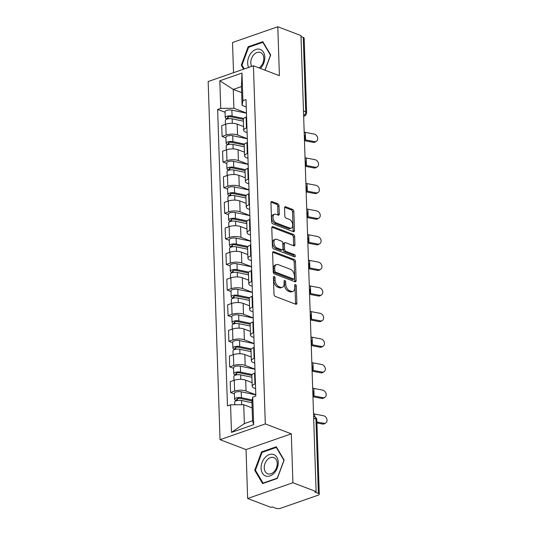 <?xml version="1.0" encoding="UTF-8"?>
<svg xmlns="http://www.w3.org/2000/svg" width="535" height="535" viewBox="0 0 535 535"><rect width="100%" height="100%" fill="white"/><g stroke="black" fill="none" stroke-linecap="round" stroke-linejoin="round"><path stroke-width="0.8" d="M274.188 276.421A1.21 0.736 70.8 0 0 273.826 276.408A1.21 0.736 70.8 0 0 273.425 277.244L273.994 294.364A1.732 1.05 70.8 0 0 275.191 296.41L295.781 304.254A1.732 1.05 70.8 0 0 296.296 304.275A1.732 1.05 70.8 0 0 296.871 303.077L296.303 285.957A1.21 0.736 70.8 0 0 295.467 284.526A1.21 0.736 70.8 0 0 295.106 284.506A1.21 0.736 70.8 0 0 294.698 285.349L294.772 287.562A5.531 3.37 70.8 0 1 292.933 291.394A5.531 3.37 70.8 0 1 291.287 291.328L289.569 290.672A5.531 3.37 70.8 0 1 285.737 284.118L285.663 281.905A1.21 0.736 70.8 0 0 284.827 280.474A1.21 0.736 70.8 0 0 284.466 280.46A1.21 0.736 70.8 0 0 284.065 281.296L284.138 283.51A5.531 3.37 70.8 0 1 282.293 287.342A5.531 3.37 70.8 0 1 280.648 287.275L278.929 286.62A5.531 3.37 70.8 0 1 275.097 280.072L275.023 277.852A1.21 0.736 70.8 0 0 274.188 276.421M279.016 205.841A1.732 1.05 70.8 0 0 277.819 203.795L272.048 201.595A1.732 1.05 70.8 0 0 271.533 201.575A1.732 1.05 70.8 0 0 270.957 202.772L271.586 221.778A1.732 1.05 70.8 0 0 272.783 223.831L293.374 231.668A1.732 1.05 70.8 0 0 293.889 231.688A1.732 1.05 70.8 0 0 294.464 230.491L293.829 211.479A1.732 1.05 70.8 0 0 292.632 209.432L285.657 206.777A1.732 1.05 70.8 0 0 285.142 206.757A1.732 1.05 70.8 0 0 284.566 207.954L284.834 216.087A1.732 1.05 70.8 0 0 286.031 218.133L289.495 219.45A4.628 2.815 70.8 0 1 292.578 223.884A4.628 2.815 70.8 0 1 291.16 228.131A4.628 2.815 70.8 0 1 289.783 228.071L276.227 222.914A4.628 2.815 70.8 0 1 273.138 218.481A4.628 2.815 70.8 0 1 274.562 214.234A4.628 2.815 70.8 0 1 275.94 214.294L278.2 215.15A1.732 1.05 70.8 0 0 278.715 215.17A1.732 1.05 70.8 0 0 279.29 213.973L279.016 205.841L277.698 206.303A1.732 1.05 70.8 0 0 276.501 204.25L271.024 202.17M291.294 433.825L246.033 449.587L247.651 498.5L292.919 482.737L291.294 433.825L265.307 423.927L253.423 65.765L279.41 75.662L277.792 26.75L300.978 35.584L316.105 491.571L314.787 492.026L318.399 493.404L315.931 419.045A3.524 2.488 -69.2 0 0 314.547 416.678L313.61 416.317M292.919 482.737L316.105 491.571M273.706 251.697A1.732 1.05 70.8 0 0 273.191 251.677A1.732 1.05 70.8 0 0 272.616 252.874L273.245 271.887A1.732 1.05 70.8 0 0 274.442 273.933L295.032 281.778A1.732 1.05 70.8 0 0 295.547 281.798A1.732 1.05 70.8 0 0 296.123 280.601L295.494 261.588A1.732 1.05 70.8 0 0 294.297 259.542L273.706 251.697L272.803 252.018M272.415 246.836L271.787 227.823A1.732 1.05 70.8 0 1 272.362 226.626A1.732 1.05 70.8 0 1 272.877 226.646L293.468 234.49A1.732 1.05 70.8 0 1 294.665 236.537L294.932 244.669A1.732 1.05 70.8 0 1 294.357 245.866A1.732 1.05 70.8 0 1 293.842 245.846L285.489 242.669A1.732 1.05 70.8 0 0 284.974 242.643A1.732 1.05 70.8 0 0 284.399 243.84L284.58 249.236A1.732 1.05 70.8 0 0 285.777 251.289L294.471 254.6A1.21 0.736 70.8 0 1 295.28 255.757A1.21 0.736 70.8 0 1 294.905 256.867A1.21 0.736 70.8 0 1 294.544 256.853L273.612 248.882A1.732 1.05 70.8 0 1 272.415 246.836M247.651 498.5L270.844 507.334L272.161 506.872L275.772 508.25A3.524 1.271 178.1 0 0 280.748 508.217L318.091 495.209A3.524 1.271 178.1 0 0 319.281 494.206A3.524 1.271 178.1 0 0 318.399 493.404M246.033 449.587L220.046 439.69L208.162 81.534L253.423 65.765M277.792 26.75L232.524 42.512L233.527 72.7M301.011 36.554L303.271 37.417A3.524 1.271 -1.9 0 1 304.154 38.219L306.622 112.577A3.524 1.271 178.1 0 0 305.739 111.775L303.271 37.417M255.596 388.691L254.225 388.169A8.105 2.929 -1.9 0 1 252.199 386.323A8.105 2.929 -1.9 0 1 254.934 384.016L255.436 383.842M252.072 382.619L245.685 380.184A8.105 2.929 178.1 0 0 234.256 380.258L234.611 391.092A8.105 2.929 -1.9 0 1 246.046 391.018L255.797 394.736M234.611 391.092L230.585 392.496L234.417 393.954M255.075 373.009L254.573 373.183A8.105 2.929 178.1 0 0 251.838 375.49L252.199 386.323M234.256 380.258L230.231 381.662L230.585 392.496M254.747 363.084L253.376 362.563A8.105 2.929 -1.9 0 1 251.35 360.717A8.105 2.929 -1.9 0 1 254.085 358.41L254.586 358.236M233.568 368.347L229.736 366.89L233.762 365.485A8.105 2.929 -1.9 0 1 245.197 365.412L254.948 369.13M254.225 347.402L253.724 347.576A8.105 2.929 178.1 0 0 250.989 349.883L251.35 360.717M251.223 357.012L244.836 354.578A8.105 2.929 178.1 0 0 233.4 354.651L229.381 356.056L229.736 366.89M253.898 337.478L252.527 336.956A8.105 2.929 -1.9 0 1 250.5 335.111A8.105 2.929 -1.9 0 1 253.236 332.803L253.737 332.63M232.718 342.741L228.886 341.283L232.912 339.879A8.105 2.929 -1.9 0 1 244.348 339.805L254.098 343.523M253.376 321.796L252.874 321.97A8.105 2.929 178.1 0 0 250.139 324.277L250.5 335.111M250.373 331.406L243.987 328.971A8.105 2.929 178.1 0 0 232.551 329.045L228.532 330.449L228.886 341.283M253.048 311.872L251.677 311.35A8.105 2.929 -1.9 0 1 249.651 309.504A8.105 2.929 -1.9 0 1 252.386 307.197L252.888 307.023M231.869 317.135L228.037 315.677L232.063 314.272A8.105 2.929 -1.9 0 1 243.492 314.199L253.249 317.917M252.527 296.189L252.025 296.363A8.105 2.929 178.1 0 0 249.29 298.67L249.651 309.504M249.524 305.799L243.137 303.365A8.105 2.929 178.1 0 0 231.702 303.439L227.683 304.843L228.037 315.677M252.199 286.265L250.828 285.743A8.105 2.929 -1.9 0 1 248.802 283.898A8.105 2.929 -1.9 0 1 251.537 281.591L252.038 281.417M231.02 291.528L227.188 290.07L231.214 288.666A8.105 2.929 -1.9 0 1 242.643 288.592L252.4 292.311M251.677 270.583L251.176 270.757A8.105 2.929 178.1 0 0 248.441 273.064L248.802 283.898M248.675 280.193L242.288 277.759A8.105 2.929 178.1 0 0 230.852 277.832L226.833 279.237L227.188 290.07M251.35 260.659L249.979 260.137A8.105 2.929 -1.9 0 1 247.952 258.291A8.105 2.929 -1.9 0 1 250.688 255.984L251.189 255.81M230.17 265.922L226.338 264.464L230.364 263.06A8.105 2.929 -1.9 0 1 241.793 262.986L251.55 266.704M250.828 244.976L250.326 245.15A8.105 2.929 178.1 0 0 247.591 247.458L247.952 258.291M247.825 254.586L241.439 252.152A8.105 2.929 178.1 0 0 230.003 252.226L225.984 253.63L226.338 264.464M250.5 235.052L249.129 234.531A8.105 2.929 -1.9 0 1 247.103 232.685A8.105 2.929 -1.9 0 1 249.838 230.378L250.34 230.204M229.321 240.315L225.489 238.857L229.515 237.453A8.105 2.929 -1.9 0 1 240.944 237.379L250.701 241.098M249.979 219.37L249.477 219.544A8.105 2.929 178.1 0 0 246.742 221.851L247.103 232.685M246.976 228.98L240.589 226.546A8.105 2.929 178.1 0 0 229.154 226.619L225.135 228.024L225.489 238.857M249.651 209.446L248.28 208.924A8.105 2.929 -1.9 0 1 246.254 207.078A8.105 2.929 -1.9 0 1 248.989 204.771L249.491 204.597M228.472 214.709L224.64 213.251L228.666 211.847A8.105 2.929 -1.9 0 1 240.095 211.773L249.852 215.491M249.129 193.764L248.628 193.938A8.105 2.929 178.1 0 0 245.893 196.245L246.254 207.078M246.127 203.374L239.74 200.946A8.105 2.929 178.1 0 0 228.305 201.013L224.285 202.417L224.64 213.251M248.802 183.839L247.431 183.318A8.105 2.929 -1.9 0 1 245.404 181.472A8.105 2.929 -1.9 0 1 248.14 179.165L248.641 178.991M227.622 189.102L223.79 187.645L227.816 186.24A8.105 2.929 -1.9 0 1 239.245 186.167L249.002 189.885M248.28 168.157L247.779 168.331A8.105 2.929 178.1 0 0 245.043 170.638L245.404 181.472M245.277 177.767L238.891 175.34A8.105 2.929 178.1 0 0 227.455 175.406L223.429 176.811L223.79 187.645M247.952 158.233L246.582 157.711A8.105 2.929 -1.9 0 1 244.555 155.866A8.105 2.929 -1.9 0 1 247.29 153.558L247.792 153.385M226.773 163.496L222.941 162.038L226.967 160.634A8.105 2.929 -1.9 0 1 238.396 160.567L248.153 164.278M247.431 142.551L246.929 142.725A8.105 2.929 178.1 0 0 244.194 145.032L244.555 155.866M244.428 152.167L238.042 149.733A8.105 2.929 178.1 0 0 226.606 149.8L222.58 151.204L222.941 162.038M247.103 132.626L245.732 132.105A8.105 2.929 -1.9 0 1 243.706 130.259A8.105 2.929 -1.9 0 1 246.441 127.952L246.943 127.778M225.924 137.89L222.092 136.432L226.118 135.027A8.105 2.929 -1.9 0 1 237.547 134.96L247.304 138.672M246.582 116.944L246.08 117.118A8.105 2.929 178.1 0 0 243.345 119.432L243.706 130.259M243.579 126.561L237.192 124.127A8.105 2.929 178.1 0 0 225.757 124.2L221.731 125.598L222.092 136.432M252.119 407.917L243.739 404.728L244.361 423.606L252.547 420.757L251.918 401.879L252.734 397.09L255.837 396.007L246.006 99.57L242.903 100.647L242.087 105.435L241.459 86.563L233.273 89.412L233.902 108.284L246.454 113.066M252.734 397.09L253.65 424.663L231.481 432.387L230.565 404.814L243.739 404.728M233.902 108.284L220.734 108.371L217.631 109.448L227.462 405.891L230.565 404.814M220.734 108.371L219.818 80.792L241.987 73.074L242.903 100.647M265.307 423.927L220.046 439.69M261.561 451.901L254.734 470.298L262.611 483.58L277.317 478.457L284.145 460.053L276.267 446.779L261.561 451.901L262.478 452.249M265.052 70.199L270.71 54.951L262.832 41.676L248.126 46.792L241.298 65.196L243.652 69.169M241.659 92.602L233.273 89.412L219.818 80.792M246.254 107.02L242.087 105.435M225.075 112.283L217.631 109.448M253.65 424.663L252.547 420.757M231.481 432.387L244.361 423.606M241.459 86.563L241.987 73.074M255.683 470.66L254.734 470.298M242.241 65.558L241.298 65.196M249.042 47.147L248.126 46.792M273.432 277.404A1.21 0.736 70.8 0 1 273.706 278.314L273.78 280.527A5.531 3.37 70.8 0 0 277.611 287.081L278.929 286.62M282.293 287.342L280.975 287.803A5.531 3.37 70.8 0 1 279.33 287.73L277.611 287.081M292.933 291.394L291.615 291.856A5.531 3.37 70.8 0 1 289.963 291.782L288.251 291.134A5.531 3.37 70.8 0 1 284.419 284.58L284.346 282.366A1.21 0.736 70.8 0 0 284.065 281.45M295.48 304.134A1.732 1.05 70.8 0 0 295.547 303.532L294.986 286.419A1.21 0.736 70.8 0 0 294.705 285.503M294.731 281.664A1.732 1.05 70.8 0 0 294.805 281.062L294.176 262.05A1.732 1.05 70.8 0 0 292.979 260.003L272.689 252.273M274.789 270.723A1.21 0.736 70.8 0 0 275.625 272.161L293.702 279.043A1.21 0.736 70.8 0 0 294.063 279.056A1.21 0.736 70.8 0 0 294.464 278.22L294.384 275.879A5.531 3.37 70.8 0 0 290.558 269.332L278.2 264.624A5.531 3.37 70.8 0 0 276.555 264.558A5.531 3.37 70.8 0 0 274.709 268.389L274.789 270.723L273.472 271.185A1.21 0.736 70.8 0 0 274.308 272.616L275.625 272.161M294.063 279.056L292.745 279.517A1.21 0.736 70.8 0 1 292.384 279.497L274.308 272.616M276.555 264.558L275.231 265.019A5.531 3.37 70.8 0 0 273.392 268.851L274.709 268.389M273.472 271.185L273.392 268.851M271.86 227.221L292.143 234.945L293.468 234.49M293.541 245.732A1.732 1.05 70.8 0 0 293.615 245.13L293.34 236.992A1.732 1.05 70.8 0 0 292.143 234.945M284.974 242.643L283.657 243.104A1.732 1.05 70.8 0 0 283.082 244.301L283.262 249.698A1.732 1.05 70.8 0 0 284.459 251.744L293.153 255.055L294.471 254.6M293.989 256.639A1.21 0.736 70.8 0 0 293.153 255.055M276.829 239.366A4.628 2.815 70.8 0 0 275.451 239.312A4.628 2.815 70.8 0 0 274.027 243.552A4.628 2.815 70.8 0 0 277.117 247.986L281.891 249.805A1.732 1.05 70.8 0 0 282.406 249.825A1.732 1.05 70.8 0 0 282.982 248.628L282.801 243.231A1.732 1.05 70.8 0 0 281.604 241.185L276.829 239.366M275.451 239.312L274.127 239.767A4.628 2.815 70.8 0 0 272.71 244.013A4.628 2.815 70.8 0 0 275.792 248.447L277.117 247.986M282.406 249.825L281.082 250.286A1.732 1.05 70.8 0 1 280.567 250.266L275.792 248.447M277.899 215.037A1.732 1.05 70.8 0 0 277.966 214.435L277.698 206.303M274.562 214.234L273.238 214.696A4.628 2.815 70.8 0 0 271.82 218.935A4.628 2.815 70.8 0 0 274.903 223.369L276.227 222.914M291.16 228.131L289.836 228.592A4.628 2.815 70.8 0 1 288.459 228.532L274.903 223.369M293.073 231.555A1.732 1.05 70.8 0 0 293.14 230.953L292.511 211.94A1.732 1.05 70.8 0 0 291.314 209.894L284.64 207.353M252.079 400.929L240.155 398.435A2.113 0.762 178.1 0 0 237.981 398.468A2.113 0.762 178.1 0 0 236.885 399.177A2.113 0.762 178.1 0 0 237.413 399.658L235.694 400.26A4.4 1.592 178.1 0 1 234.597 399.257L234.397 393.345A4.4 1.592 178.1 0 1 236.684 391.867A4.4 1.592 178.1 0 1 241.218 391.801L255.797 394.843M252.246 399.973L241.412 397.712A4.4 1.592 178.1 0 0 236.885 397.772A4.4 1.592 178.1 0 0 234.597 399.257M237.44 400.474L237.379 398.662M251.945 402.681L241.506 400.501A4.4 1.592 178.1 0 0 236.972 400.568A4.4 1.592 178.1 0 0 234.684 402.046L234.778 404.788M235.721 400.976L235.694 400.26M316.887 421.975L323.715 423.279A4.053 3.203 58 0 0 325.735 422.938A4.053 3.203 58 0 0 326.838 418.958A4.053 3.203 58 0 0 323.461 415.728L314.674 414.057L314.767 416.765M325.735 422.938L324.544 423.68A4.053 3.203 -122 0 1 322.525 424.021L316.921 422.951M313.53 413.796A10.921 3.946 178.1 0 0 314.674 414.057M251.838 375.45L239.305 372.835A2.113 0.762 178.1 0 0 237.132 372.862A2.113 0.762 178.1 0 0 236.035 373.577A2.113 0.762 178.1 0 0 236.564 374.059L234.845 374.654A4.4 1.592 178.1 0 1 233.748 373.651L233.548 367.739A4.4 1.592 178.1 0 1 235.835 366.261A4.4 1.592 178.1 0 1 240.369 366.194L254.948 369.237M252.232 374.54L240.563 372.106A4.4 1.592 178.1 0 0 236.035 372.166A4.4 1.592 178.1 0 0 233.748 373.651M236.59 374.868L236.53 373.055M251.898 377.242L240.656 374.895A4.4 1.592 178.1 0 0 236.122 374.961A4.4 1.592 178.1 0 0 233.835 376.439L233.969 380.358M234.872 375.369L234.845 374.654M250.989 349.843L238.456 347.228A2.113 0.762 178.1 0 0 236.283 347.255A2.113 0.762 178.1 0 0 235.186 347.971A2.113 0.762 178.1 0 0 235.714 348.452L233.996 349.047A4.4 1.592 178.1 0 1 232.892 348.044L232.698 342.132A4.4 1.592 178.1 0 1 234.985 340.655A4.4 1.592 178.1 0 1 239.519 340.588L254.098 343.63M251.383 348.934L239.713 346.499A4.4 1.592 178.1 0 0 235.186 346.56A4.4 1.592 178.1 0 0 232.892 348.044M235.741 349.261L235.681 347.449M251.049 351.635L239.807 349.288A4.4 1.592 178.1 0 0 235.273 349.355A4.4 1.592 178.1 0 0 232.986 350.833L233.12 354.752M234.022 349.763L233.996 349.047M274.268 473.014A11.449 8.085 -69.2 0 0 276.923 457.345A11.449 8.085 -69.2 0 0 265.079 457.519A11.449 8.085 -69.2 0 0 262.424 473.187A11.449 8.085 -69.2 0 0 274.268 473.014M274.214 471.536A8.667 6.119 -69.2 0 0 273.82 457.572A8.667 6.119 -69.2 0 0 267.259 459.806A8.667 6.119 -69.2 0 0 267.654 473.769A8.667 6.119 -69.2 0 0 274.214 471.536M255.429 470.232L262.043 452.403L276.287 447.441L283.924 460.307L277.304 478.136L263.06 483.098L255.429 470.232M276.769 447.621L276.287 447.441M263.508 483.265L263.06 483.098M260.351 68.406A11.449 8.085 -69.2 0 0 260.833 67.912A11.449 8.085 -69.2 0 0 263.487 52.243A11.449 8.085 -69.2 0 0 251.637 52.417A11.449 8.085 -69.2 0 0 248.635 67.437M259.047 67.912A8.667 6.119 -69.2 0 0 260.779 66.434A8.667 6.119 -69.2 0 0 260.385 52.47A8.667 6.119 -69.2 0 0 253.817 54.704A8.667 6.119 -69.2 0 0 251.697 66.373M244.261 68.962L241.987 65.123L248.601 47.294L262.852 42.332L270.483 55.199L264.939 70.152M263.327 42.519L262.852 42.332M322.866 397.672A4.053 3.203 58 0 0 324.885 397.331A4.053 3.203 58 0 0 325.989 393.352A4.053 3.203 58 0 0 322.612 390.122L313.824 388.45L314.078 396L322.866 397.672L321.675 398.414L312.962 396.756M324.885 397.331L323.695 398.073A4.053 3.203 -122 0 1 321.675 398.414M312.681 388.189A10.921 3.946 178.1 0 0 313.824 388.45M312.928 395.739A10.921 3.946 178.1 0 0 314.078 396M322.016 372.066A4.053 3.203 58 0 0 324.036 371.725A4.053 3.203 58 0 0 325.14 367.746A4.053 3.203 58 0 0 321.762 364.516L312.975 362.844L313.229 370.394L322.016 372.066L320.826 372.808L312.112 371.15M324.036 371.725L322.846 372.467A4.053 3.203 -122 0 1 320.826 372.808M311.831 362.583A10.921 3.946 178.1 0 0 312.975 362.844M312.079 370.133A10.921 3.946 178.1 0 0 313.229 370.394M250.139 324.237L237.607 321.622A2.113 0.762 178.1 0 0 235.433 321.649A2.113 0.762 178.1 0 0 234.337 322.364A2.113 0.762 178.1 0 0 234.865 322.846L233.146 323.441A4.4 1.592 178.1 0 1 232.043 322.438L231.849 316.526A4.4 1.592 178.1 0 1 234.136 315.048A4.4 1.592 178.1 0 1 238.67 314.981L253.249 318.024M250.534 323.327L238.864 320.893A4.4 1.592 178.1 0 0 234.337 320.953A4.4 1.592 178.1 0 0 232.043 322.438M234.892 323.655L234.832 321.849M250.199 326.029L238.958 323.682A4.4 1.592 178.1 0 0 234.424 323.749A4.4 1.592 178.1 0 0 232.136 325.226L232.27 329.145M233.173 324.156L233.146 323.441M249.29 298.63L236.758 296.015A2.113 0.762 178.1 0 0 234.584 296.042A2.113 0.762 178.1 0 0 233.487 296.758A2.113 0.762 178.1 0 0 234.016 297.239L232.297 297.834A4.4 1.592 178.1 0 1 231.194 296.831L231 290.92A4.4 1.592 178.1 0 1 233.287 289.442A4.4 1.592 178.1 0 1 237.821 289.375L252.4 292.418M249.684 297.721L238.015 295.287A4.4 1.592 178.1 0 0 233.487 295.347A4.4 1.592 178.1 0 0 231.194 296.831M234.042 298.048L233.982 296.243M249.35 300.423L238.108 298.075A4.4 1.592 178.1 0 0 233.574 298.142A4.4 1.592 178.1 0 0 231.287 299.62L231.421 303.539M232.324 298.55L232.297 297.834M248.441 273.024L235.908 270.409A2.113 0.762 178.1 0 0 233.735 270.436A2.113 0.762 178.1 0 0 232.638 271.151A2.113 0.762 178.1 0 0 233.166 271.633L231.448 272.228A4.4 1.592 178.1 0 1 230.344 271.225L230.15 265.313A4.4 1.592 178.1 0 1 232.437 263.835A4.4 1.592 178.1 0 1 236.972 263.768L251.55 266.811M248.835 272.114L237.165 269.68A4.4 1.592 178.1 0 0 232.638 269.74A4.4 1.592 178.1 0 0 230.344 271.225M233.193 272.442L233.133 270.636M248.501 274.816L237.259 272.469A4.4 1.592 178.1 0 0 232.725 272.536A4.4 1.592 178.1 0 0 230.438 274.014L230.572 277.933M231.474 272.944L231.448 272.228M321.167 346.459A4.053 3.203 58 0 0 323.187 346.118A4.053 3.203 58 0 0 324.29 342.139A4.053 3.203 58 0 0 320.913 338.909L312.126 337.237L312.38 344.787L321.167 346.459L319.977 347.202L311.263 345.543M323.187 346.118L321.996 346.861A4.053 3.203 -122 0 1 319.977 347.202M310.982 336.976A10.921 3.946 178.1 0 0 312.126 337.237M311.23 344.527A10.921 3.946 178.1 0 0 312.38 344.787M320.318 320.853A4.053 3.203 58 0 0 322.337 320.518A4.053 3.203 58 0 0 323.441 316.533A4.053 3.203 58 0 0 320.064 313.303L311.276 311.631L311.53 319.181L320.318 320.853L319.127 321.595L310.414 319.937M322.337 320.518L321.147 321.254A4.053 3.203 -122 0 1 319.127 321.595M310.133 311.37A10.921 3.946 178.1 0 0 311.276 311.631M310.38 318.92A10.921 3.946 178.1 0 0 311.53 319.181M319.469 295.246A4.053 3.203 58 0 0 321.488 294.912A4.053 3.203 58 0 0 322.592 290.926A4.053 3.203 58 0 0 319.214 287.696L310.427 286.024L310.681 293.575L319.469 295.246L318.278 295.989L309.564 294.33M321.488 294.912L320.298 295.648A4.053 3.203 -122 0 1 318.278 295.989M309.277 285.764A10.921 3.946 178.1 0 0 310.427 286.024M309.531 293.314A10.921 3.946 178.1 0 0 310.681 293.575M247.591 247.417L235.059 244.803A2.113 0.762 178.1 0 0 232.885 244.829A2.113 0.762 178.1 0 0 231.789 245.545A2.113 0.762 178.1 0 0 232.317 246.026L230.598 246.622A4.4 1.592 178.1 0 1 229.495 245.618L229.301 239.707A4.4 1.592 178.1 0 1 231.588 238.229A4.4 1.592 178.1 0 1 236.116 238.162L250.701 241.205M247.986 246.508L236.316 244.074A4.4 1.592 178.1 0 0 231.782 244.134A4.4 1.592 178.1 0 0 229.495 245.618M232.344 246.836L232.284 245.03M247.651 249.21L236.41 246.862A4.4 1.592 178.1 0 0 231.876 246.929A4.4 1.592 178.1 0 0 229.589 248.407L229.722 252.326M230.625 247.337L230.598 246.622M318.613 269.64A4.053 3.203 58 0 0 320.639 269.306A4.053 3.203 58 0 0 321.742 265.32A4.053 3.203 58 0 0 318.365 262.09L309.578 260.418L309.832 267.968L318.613 269.64L317.429 270.382L308.715 268.724M320.639 269.306L319.448 270.048A4.053 3.203 -122 0 1 317.429 270.382M308.427 260.157A10.921 3.946 178.1 0 0 309.578 260.418M308.682 267.707A10.921 3.946 178.1 0 0 309.832 267.968M246.742 221.811L234.21 219.196A2.113 0.762 178.1 0 0 232.036 219.223A2.113 0.762 178.1 0 0 230.939 219.938A2.113 0.762 178.1 0 0 231.468 220.42L229.749 221.015A4.4 1.592 178.1 0 1 228.646 220.012L228.452 214.1A4.4 1.592 178.1 0 1 230.739 212.622A4.4 1.592 178.1 0 1 235.266 212.555L249.852 215.598M247.137 220.901L235.467 218.467A4.4 1.592 178.1 0 0 230.933 218.534A4.4 1.592 178.1 0 0 228.646 220.012M231.494 221.229L231.434 219.424M246.802 223.603L235.56 221.256A4.4 1.592 178.1 0 0 231.026 221.323A4.4 1.592 178.1 0 0 228.739 222.801L228.873 226.72M229.776 221.731L229.749 221.015M317.763 244.034A4.053 3.203 58 0 0 319.79 243.699A4.053 3.203 58 0 0 320.893 239.713A4.053 3.203 58 0 0 317.516 236.483L308.728 234.811L308.983 242.362L317.763 244.034L316.58 244.776L307.866 243.117M319.79 243.699L318.599 244.441A4.053 3.203 -122 0 1 316.58 244.776M307.578 234.551A10.921 3.946 178.1 0 0 308.728 234.811M307.832 242.101A10.921 3.946 178.1 0 0 308.983 242.362M245.893 196.205L233.36 193.59A2.113 0.762 178.1 0 0 231.187 193.616A2.113 0.762 178.1 0 0 230.09 194.332A2.113 0.762 178.1 0 0 230.618 194.814L228.9 195.409A4.4 1.592 178.1 0 1 227.796 194.406L227.602 188.501A4.4 1.592 178.1 0 1 229.889 187.016A4.4 1.592 178.1 0 1 234.417 186.949L249.002 189.992M246.287 195.295L234.618 192.861A4.4 1.592 178.1 0 0 230.083 192.928A4.4 1.592 178.1 0 0 227.796 194.406M230.645 195.623L230.585 193.817M245.953 197.997L234.711 195.649A4.4 1.592 178.1 0 0 230.177 195.716A4.4 1.592 178.1 0 0 227.89 197.194L228.024 201.113M228.926 196.124L228.9 195.409M316.914 218.427A4.053 3.203 58 0 0 318.94 218.093A4.053 3.203 58 0 0 320.044 214.107A4.053 3.203 58 0 0 316.666 210.877L307.879 209.205L308.133 216.755L316.914 218.427L315.73 219.169L307.016 217.511M318.94 218.093L317.75 218.835A4.053 3.203 -122 0 1 315.73 219.169M306.729 208.944A10.921 3.946 178.1 0 0 307.879 209.205M306.983 216.494A10.921 3.946 178.1 0 0 308.133 216.755M245.043 170.598L232.511 167.983A2.113 0.762 178.1 0 0 230.338 168.01A2.113 0.762 178.1 0 0 229.241 168.726A2.113 0.762 178.1 0 0 229.769 169.207L228.05 169.802A4.4 1.592 178.1 0 1 226.947 168.799L226.753 162.894A4.4 1.592 178.1 0 1 229.04 161.41A4.4 1.592 178.1 0 1 233.568 161.343L248.153 164.392M245.438 169.689L233.768 167.254A4.4 1.592 178.1 0 0 229.234 167.321A4.4 1.592 178.1 0 0 226.947 168.799M229.796 170.016L229.736 168.211M245.104 172.39L233.862 170.043A4.4 1.592 178.1 0 0 229.328 170.11A4.4 1.592 178.1 0 0 227.041 171.588L227.174 175.507M228.077 170.518L228.05 169.802M316.065 192.821A4.053 3.203 58 0 0 318.091 192.486A4.053 3.203 58 0 0 319.194 188.501A4.053 3.203 58 0 0 315.817 185.27L307.03 183.599L307.284 191.149L316.065 192.821L314.881 193.563L306.167 191.904M318.091 192.486L316.901 193.229A4.053 3.203 -122 0 1 314.881 193.563M305.88 183.338A10.921 3.946 178.1 0 0 307.03 183.599M306.134 190.888A10.921 3.946 178.1 0 0 307.284 191.149M244.194 144.992L231.662 142.377A2.113 0.762 178.1 0 0 229.488 142.404A2.113 0.762 178.1 0 0 228.391 143.119A2.113 0.762 178.1 0 0 228.92 143.601L227.201 144.196A4.4 1.592 178.1 0 1 226.098 143.193L225.904 137.288A4.4 1.592 178.1 0 1 228.191 135.803A4.4 1.592 178.1 0 1 232.718 135.736L247.304 138.786M244.589 144.082L232.919 141.648A4.4 1.592 178.1 0 0 228.385 141.715A4.4 1.592 178.1 0 0 226.098 143.193M228.947 144.41L228.886 142.604M244.254 146.784L233.013 144.437A4.4 1.592 178.1 0 0 228.478 144.504A4.4 1.592 178.1 0 0 226.191 145.981L226.325 149.9M227.228 144.911L227.201 144.196M315.215 167.214A4.053 3.203 58 0 0 317.242 166.88A4.053 3.203 58 0 0 318.345 162.894A4.053 3.203 58 0 0 314.968 159.664L306.18 157.992L306.435 165.542L315.215 167.214L314.032 167.957L305.318 166.298M317.242 166.88L316.051 167.622A4.053 3.203 -122 0 1 314.032 167.957M305.03 157.731A10.921 3.946 178.1 0 0 306.18 157.992M305.284 165.282A10.921 3.946 178.1 0 0 306.435 165.542M243.345 119.385L230.812 116.77A2.113 0.762 178.1 0 0 228.639 116.804A2.113 0.762 178.1 0 0 227.542 117.513A2.113 0.762 178.1 0 0 228.071 117.994L226.352 118.589A4.4 1.592 178.1 0 1 225.248 117.586L225.054 111.681A4.4 1.592 178.1 0 1 227.342 110.197A4.4 1.592 178.1 0 1 231.869 110.13L246.454 113.179M243.739 118.476L232.07 116.041A4.4 1.592 178.1 0 0 227.535 116.108A4.4 1.592 178.1 0 0 225.248 117.586M228.097 118.803L228.037 116.998M243.405 121.177L232.163 118.83A4.4 1.592 178.1 0 0 227.629 118.897A4.4 1.592 178.1 0 0 225.342 120.375L225.476 124.294M226.379 119.305L226.352 118.589M314.366 141.614A4.053 3.203 58 0 0 316.392 141.273A4.053 3.203 58 0 0 317.496 137.288A4.053 3.203 58 0 0 314.119 134.058L305.331 132.386L305.585 139.936L314.366 141.614L313.182 142.35L304.468 140.692M316.392 141.273L315.202 142.016A4.053 3.203 -122 0 1 313.182 142.35M304.181 132.125A10.921 3.946 178.1 0 0 305.331 132.386M304.435 139.675A10.921 3.946 178.1 0 0 305.585 139.936M226.606 149.8L226.967 160.634M227.455 175.406L227.816 186.24M228.305 201.013L228.666 211.847M229.154 226.619L229.515 237.453M230.003 252.226L230.364 263.06M230.852 277.832L231.214 288.666M231.702 303.439L232.063 314.272M232.551 329.045L232.912 339.879M233.4 354.651L233.762 365.485M225.757 124.2L226.118 135.027M237.192 124.127L237.547 134.96M238.042 149.733L238.396 160.567M246.929 142.725L247.29 153.558M238.891 175.34L239.245 186.167M247.779 168.331L248.14 179.165M239.74 200.946L240.095 211.773M248.628 193.938L248.989 204.771M240.589 226.546L240.944 237.379M249.477 219.544L249.838 230.378M241.439 252.152L241.793 262.986M250.326 245.15L250.688 255.984M242.288 277.759L242.643 288.592M251.176 270.757L251.537 281.591M243.137 303.365L243.492 314.199M252.025 296.363L252.386 307.197M243.987 328.971L244.348 339.805M252.874 321.97L253.236 332.803M244.836 354.578L245.197 365.412M253.724 347.576L254.085 358.41M245.685 380.184L246.046 391.018M254.573 373.183L254.934 384.016M246.08 117.118L246.441 127.952M313.671 418.189L315.931 419.045A3.524 1.271 178.1 0 1 316.814 419.848A3.524 3.524 0 0 0 314.547 416.678M303.479 110.912L305.739 111.775A3.524 2.488 -69.2 0 1 303.639 115.781M306.622 112.577A3.524 3.524 0 0 1 304.261 116.021A3.524 2.147 -109.2 0 1 303.653 116.082M273.78 280.527L275.097 280.072M279.33 287.73L280.648 287.275M284.346 282.366L285.663 281.905M284.419 284.58L285.737 284.118M288.251 291.134L289.569 290.672M289.963 291.782L291.287 291.328M294.986 286.419L296.303 285.957M295.547 303.532L296.871 303.077M273.706 278.314L275.023 277.852M292.979 260.003L294.297 259.542M294.176 262.05L295.494 261.588M294.805 281.062L296.123 280.601M292.384 279.497L293.702 279.043M271.967 226.96L272.877 226.646M293.34 236.992L294.665 236.537M293.615 245.13L294.932 244.669M283.082 244.301L284.399 243.84M283.262 249.698L284.58 249.236M284.459 251.744L285.777 251.289M280.567 250.266L281.891 249.805M277.966 214.435L279.29 213.973M288.459 228.532L289.783 228.071M284.754 207.092L285.657 206.777M291.314 209.894L292.632 209.432M292.511 211.94L293.829 211.479M293.14 230.953L294.464 230.491M271.138 201.909L272.048 201.595M276.501 204.25L277.819 203.795M241.412 397.712L241.218 391.801M241.646 404.741L241.506 400.501M322.525 424.021L323.715 423.279M240.563 372.106L240.369 366.194M240.803 379.368L240.656 374.895M239.713 346.499L239.519 340.588M239.954 353.762L239.807 349.288M238.864 320.893L238.67 314.981M239.105 328.156L238.958 323.682M238.015 295.287L237.821 289.375M238.256 302.549L238.108 298.075M237.165 269.68L236.972 263.768M237.406 276.943L237.259 272.469M236.316 244.074L236.116 238.162M236.557 251.336L236.41 246.862M235.467 218.467L235.266 212.555M235.708 225.73L235.56 221.256M234.618 192.861L234.417 186.949M234.858 200.123L234.711 195.649M233.768 167.254L233.568 161.343M234.009 174.517L233.862 170.043M232.919 141.648L232.718 135.736M233.16 148.911L233.013 144.437M232.07 116.041L231.869 110.13M232.31 123.304L232.163 118.83M312.921 395.599A3.524 3.524 0 0 0 312.774 391.165M312.072 369.993A3.524 3.524 0 0 0 311.925 365.559M311.223 344.386A3.524 3.524 0 0 0 311.076 339.952M310.374 318.78A3.524 3.524 0 0 0 310.226 314.346M309.524 293.173A3.524 3.524 0 0 0 309.377 288.739M308.675 267.567A3.524 3.524 0 0 0 308.528 263.133M307.826 241.96A3.524 3.524 0 0 0 307.678 237.527M306.976 216.354A3.524 3.524 0 0 0 306.829 211.92M306.127 190.748A3.524 3.524 0 0 0 305.98 186.314M305.278 165.141A3.524 3.524 0 0 0 305.131 160.707M304.428 139.535A3.524 3.524 0 0 0 304.281 135.108M304.261 116.021L303.653 116.229M316.814 419.848L319.281 494.206"/></g></svg>
